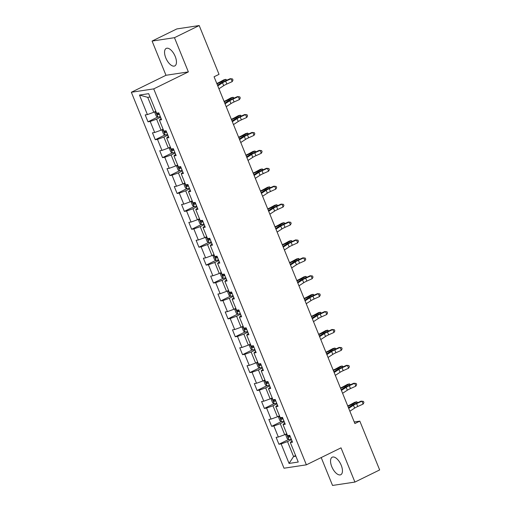 <?xml version="1.0" encoding="UTF-8"?>
<svg xmlns="http://www.w3.org/2000/svg" width="511" height="511" viewBox="0 0 511 511"><rect width="100%" height="100%" fill="white"/><g stroke="black" fill="none" stroke-linecap="round" stroke-linejoin="round"><path stroke-width="0.77" d="M341.214 465.246A9.747 4.599 -116.1 0 0 332.201 457.204A9.747 4.599 -116.1 0 0 331.78 466.671A9.747 4.599 -116.1 0 0 340.786 474.713A9.747 4.599 -116.1 0 0 341.214 465.246M175.222 56.459A9.747 4.599 -116.1 0 0 166.209 48.417A9.747 4.599 -116.1 0 0 165.788 57.884A9.747 4.599 -116.1 0 0 174.794 65.925A9.747 4.599 -116.1 0 0 175.222 56.459M321.208 457.562L332.533 485.45L354.915 482.071L379.654 469.935L359.833 421.134L354.244 421.977M131.346 92.261L284.007 468.217L306.383 464.831L153.728 88.882L131.346 92.261L165.979 75.283L188.361 71.898L174.468 37.68L152.086 41.065L165.979 75.283M152.086 41.065L176.825 28.929L199.201 25.55L174.468 37.68M292.005 440.878L290.325 442.52L292.535 442.187L289.737 435.295L287.527 435.628L283.056 424.603L285.259 424.271L282.462 417.378L280.258 417.717L275.78 406.692L277.99 406.36L275.193 399.468L272.983 399.8L268.505 388.775L270.715 388.443L267.917 381.557L265.707 381.889L261.23 370.865L263.44 370.532L260.642 363.64L258.432 363.973L253.961 352.954L256.164 352.616L253.367 345.73L251.163 346.062L246.685 335.037L248.889 334.705L246.091 327.813L243.888 328.151L239.41 317.127L241.62 316.794L238.822 309.902L236.612 310.234L232.135 299.21L234.345 298.878L231.547 291.985L229.337 292.324L224.866 281.299L227.069 280.967L224.272 274.075L222.068 274.407L217.59 263.382L219.794 263.05L216.996 256.164L214.792 256.496L210.315 245.472L212.525 245.139L209.727 238.247L207.517 238.58L203.039 227.561L205.25 227.223L202.452 220.337L200.242 220.669L195.77 209.644L197.974 209.312L195.176 202.42L192.973 202.758L188.495 191.734L190.699 191.401L187.901 184.509L185.697 184.841L181.22 173.817L183.43 173.485L180.632 166.592L178.422 166.931L173.944 155.906L176.154 155.574L173.357 148.682L171.147 149.014L166.669 137.989L168.879 137.657L166.081 130.771L163.871 131.103L159.4 120.079L161.604 119.746L158.806 112.854L156.602 113.186L148.675 93.666L139.477 95.059L147.724 97.346L153.785 112.273L155.823 111.27M290.325 442.52L298.252 462.04L289.06 463.426L281.133 443.906L278.929 444.238L288.658 439.473M139.477 95.059L147.404 114.579L145.201 114.911L147.998 121.803L150.202 121.471L154.68 132.49L152.476 132.828L155.274 139.714L157.477 139.382L161.955 150.406L159.745 150.739L162.543 157.631L164.753 157.292L169.23 168.317L167.02 168.649L169.818 175.541L172.028 175.209L176.499 186.234L174.296 186.566L177.093 193.452L179.297 193.12L183.775 204.145L181.571 204.477L184.369 211.369L186.572 211.037L191.05 222.055L188.84 222.394L191.638 229.279L193.848 228.947L198.325 239.972L196.115 240.304L198.913 247.196L201.123 246.864L205.601 257.883L203.391 258.221L206.189 265.107L208.399 264.775L212.87 275.799L210.666 276.132L213.464 283.024L215.668 282.685L220.145 293.71L217.935 294.042L220.733 300.934L222.943 300.602L227.421 311.627L225.21 311.959L228.008 318.845L230.218 318.513L234.696 329.538L232.486 329.87L235.284 336.762L237.494 336.43L241.965 347.448L239.761 347.787L242.559 354.672L244.763 354.34L249.24 365.365L247.03 365.697L249.828 372.589L252.038 372.257L256.516 383.276L254.306 383.614L257.103 390.5L259.313 390.168L263.791 401.192L261.581 401.525L264.379 408.417L266.589 408.078L271.06 419.103L268.856 419.435L271.654 426.327L273.858 425.995L278.335 437.02L276.132 437.352L278.929 444.238M199.201 25.55L219.021 74.351L214.071 76.778L354.89 423.562L359.833 421.134M283.056 424.603L284.729 422.961M286.754 433.711L284.716 434.714L280.239 423.689L284.231 421.728M278.335 437.02L284.716 434.714M273.858 425.995L280.239 423.689M275.78 406.692L277.454 405.051M279.479 415.801L277.441 416.797L272.963 405.772L276.956 403.818M271.06 419.103L277.441 416.797M266.589 408.078L272.963 405.772M268.505 388.775L270.185 387.134M272.203 397.884L270.166 398.887L265.688 387.862L269.68 385.901M263.791 401.192L270.166 398.887M259.313 390.168L265.688 387.862M261.23 370.865L262.91 369.223M264.928 379.973L262.89 380.97L258.419 369.945L262.405 367.99M256.516 383.276L262.89 380.97M252.038 372.257L258.419 369.945M253.961 352.954L255.634 351.306M257.659 362.056L255.621 363.059L251.144 352.034L255.136 350.08M249.24 365.365L255.621 363.059M244.763 354.34L251.144 352.034M246.685 335.037L248.359 333.396M250.384 344.146L248.346 345.142L243.868 334.124L247.861 332.163M241.965 347.448L248.346 345.142M237.494 336.43L243.868 334.124M239.41 317.127L241.083 315.485M243.108 326.235L241.071 327.232L236.593 316.207L240.585 314.252M234.696 329.538L241.071 327.232M230.218 318.513L236.593 316.207M232.135 299.21L233.814 297.568M235.833 308.318L233.795 309.321L229.318 298.296L233.31 296.335M227.421 311.627L233.795 309.321M222.943 300.602L229.318 298.296M224.866 281.299L226.539 279.658M228.564 290.408L226.52 291.404L222.049 280.379L226.041 278.425M220.145 293.71L226.52 291.404M215.668 282.685L222.049 280.379M217.59 263.382L219.264 261.741M221.289 272.491L219.251 273.494L214.773 262.469L218.765 260.508M212.87 275.799L219.251 273.494M208.399 264.775L214.773 262.469M210.315 245.472L211.988 243.83M214.013 254.58L211.976 255.577L207.498 244.552L211.49 242.597M205.601 257.883L211.976 255.577M201.123 246.864L207.498 244.552M203.039 227.561L204.719 225.913M206.738 236.663L204.7 237.666L200.223 226.641L204.215 224.687M198.325 239.972L204.7 237.666M193.848 228.947L200.223 226.641M195.77 209.644L197.444 208.003M199.462 218.753L197.425 219.749L192.954 208.731L196.946 206.77M191.05 222.055L197.425 219.749M186.572 211.037L192.954 208.731M188.495 191.734L190.169 190.092M192.193 200.836L190.156 201.839L185.678 190.814L189.67 188.859M183.775 204.145L190.156 201.839M179.297 193.12L185.678 190.814M181.22 173.817L182.893 172.175M184.918 182.925L182.881 183.928L178.403 172.903L182.395 170.942M176.499 186.234L182.881 183.928M172.028 175.209L178.403 172.903M173.944 155.906L175.624 154.265M177.643 165.015L175.605 166.011L171.128 154.986L175.12 153.032M169.23 168.317L175.605 166.011M164.753 157.292L171.128 154.986M166.669 137.989L168.349 136.348M170.367 147.098L168.33 148.101L163.859 137.076L167.851 135.115M161.955 150.406L168.33 148.101M157.477 139.382L163.859 137.076M159.4 120.079L161.074 118.437M163.098 129.187L161.061 130.184L156.583 119.159L160.575 117.204M154.68 132.49L161.061 130.184M150.202 121.471L156.583 119.159M147.404 114.579L153.785 112.273M354.915 482.071L341.016 447.847L306.383 464.831M188.361 71.898L153.728 88.882M150.023 96.994L147.724 97.346M295.614 455.531L293.576 456.527L295.875 456.182M291.506 439.645L287.514 441.6L293.576 456.527L289.06 463.426M281.133 443.906L287.514 441.6M147.998 121.803L157.727 117.032M155.274 139.714L165.002 134.942M162.543 157.631L172.277 152.859M169.818 175.541L179.546 170.77M177.093 193.452L186.822 188.68M184.369 211.369L194.097 206.597M191.638 229.279L201.372 224.508M198.913 247.196L208.641 242.425M206.189 265.107L215.917 260.335M213.464 283.024L223.192 278.252M220.733 300.934L230.467 296.163M228.008 318.845L237.736 314.073M235.284 336.762L245.012 331.99M242.559 354.672L252.287 349.901M249.828 372.589L259.562 367.818M257.103 390.5L266.838 385.728M264.379 408.417L274.107 403.645M271.654 426.327L281.382 421.556M217.775 85.893L222.534 82.801A6.247 0.811 157.9 0 1 225.658 81.179L231.029 78.764L230.11 78.72L224.731 81.128A9.377 1.22 -22.1 0 0 220.043 83.568L217.501 85.222M218.938 88.767L223.697 85.669A6.247 0.811 157.9 0 1 226.827 84.047L232.198 81.632L231.029 78.764L232.531 78.969L232.997 80.118L232.198 81.632M155.842 111.315L154.884 112.752L156.283 116.195L157.956 117.16A3.315 0.428 -22.1 0 0 160.269 116.457M158.825 112.893A3.315 0.428 157.9 0 1 157.088 113.474L157.65 114.854A3.315 0.428 -22.1 0 0 159.381 114.272M159.304 114.074L158.135 113.499M216.792 83.478A6.247 0.811 -22.1 0 0 219.762 82.067L223.818 79.857L225.843 79.358L221.787 81.575A9.377 1.22 157.9 0 1 216.945 83.861M226.277 80.438L225.843 79.358L226.833 80.189M225.051 103.81L229.809 100.712A6.247 0.811 157.9 0 1 232.933 99.089L238.305 96.675L237.379 96.63L232.007 99.045A9.377 1.22 -22.1 0 0 227.318 101.478L224.776 103.133M226.213 106.678L230.972 103.586A6.247 0.811 157.9 0 1 234.095 101.957L239.474 99.549L238.305 96.675L239.806 96.886L240.272 98.029L239.474 99.549M232.32 121.72L237.078 118.629A6.247 0.811 157.9 0 1 240.208 117L245.58 114.592L244.654 114.541L239.282 116.955A9.377 1.22 -22.1 0 0 234.594 119.389L232.045 121.05M233.489 124.588L238.247 121.497A6.247 0.811 157.9 0 1 241.371 119.874L246.743 117.46L245.58 114.592L247.081 114.796L247.548 115.946L246.743 117.46M163.111 129.232L162.153 130.663L163.552 134.112L165.232 135.076A3.315 0.428 -22.1 0 0 167.544 134.367M166.101 130.81A3.315 0.428 157.9 0 1 164.363 131.391L164.919 132.764A3.315 0.428 -22.1 0 0 166.656 132.189M166.58 131.985L165.411 131.416M224.067 101.395A6.247 0.811 -22.1 0 0 227.037 99.977L231.093 97.767L233.118 97.275L229.062 99.485A9.377 1.22 157.9 0 1 224.22 101.772M233.553 98.348L233.118 97.275L234.108 98.099M170.387 147.142L169.428 148.58L170.827 152.023L172.507 152.987A3.315 0.428 -22.1 0 0 174.819 152.278M173.37 148.72A3.315 0.428 157.9 0 1 171.639 149.301L172.194 150.681A3.315 0.428 -22.1 0 0 173.932 150.1M173.849 149.902L172.686 149.327M231.342 119.306A6.247 0.811 -22.1 0 0 234.306 117.894L238.369 115.678L240.394 115.186L236.331 117.402A9.377 1.22 157.9 0 1 231.496 119.689M240.828 116.259L240.394 115.186L241.377 116.016M239.595 139.631L244.354 136.539A6.247 0.811 157.9 0 1 247.477 134.917L252.856 132.502L251.929 132.458L246.558 134.866A9.377 1.22 -22.1 0 0 241.869 137.306L239.32 138.96M240.764 142.505L245.523 139.407A6.247 0.811 157.9 0 1 248.646 137.785L254.018 135.377L252.856 132.502L254.357 132.707L254.823 133.856L254.018 135.377M246.87 157.548L251.629 154.456A6.247 0.811 157.9 0 1 254.753 152.827L260.125 150.419L259.205 150.368L253.826 152.783A9.377 1.22 -22.1 0 0 249.138 155.216L246.596 156.871M248.033 160.416L252.792 157.324A6.247 0.811 157.9 0 1 255.922 155.702L261.293 153.287L260.125 150.419L261.626 150.624L262.092 151.773L261.293 153.287M254.146 175.458L258.905 172.367A6.247 0.811 157.9 0 1 262.028 170.744L267.4 168.33L266.474 168.285L261.102 170.693A9.377 1.22 -22.1 0 0 256.413 173.133L253.871 174.788M255.308 178.333L260.067 175.235A6.247 0.811 157.9 0 1 263.191 173.612L268.569 171.204L267.4 168.33L268.901 168.534L269.367 169.684L268.569 171.204M177.662 165.053L176.704 166.49L178.103 169.939L179.776 170.904A3.315 0.428 -22.1 0 0 182.088 170.195M180.645 166.637A3.315 0.428 157.9 0 1 178.907 167.212L179.47 168.592A3.315 0.428 -22.1 0 0 181.207 168.01M181.124 167.812L179.961 167.244M238.618 137.223A6.247 0.811 -22.1 0 0 241.582 135.805L245.644 133.595L247.669 133.103L243.606 135.313A9.377 1.22 157.9 0 1 238.771 137.6M248.103 134.176L247.669 133.103L248.653 133.927M184.937 182.97L183.979 184.407L185.378 187.85L187.052 188.815A3.315 0.428 -22.1 0 0 189.364 188.105M187.92 184.548A3.315 0.428 157.9 0 1 186.183 185.129L186.745 186.509A3.315 0.428 -22.1 0 0 188.482 185.927M188.399 185.729L187.23 185.154M245.887 155.133A6.247 0.811 -22.1 0 0 248.857 153.722L252.913 151.505L254.938 151.013L250.882 153.23A9.377 1.22 157.9 0 1 246.047 155.51M255.379 152.086L254.938 151.013L255.928 151.844M192.206 200.88L191.255 202.318L192.653 205.761L194.327 206.731A3.315 0.428 -22.1 0 0 196.639 206.022M195.196 202.465A3.315 0.428 157.9 0 1 193.458 203.039L194.014 204.419A3.315 0.428 -22.1 0 0 195.751 203.838M195.675 203.64L194.506 203.065M253.162 173.05A6.247 0.811 -22.1 0 0 256.132 171.632L260.188 169.422L262.213 168.93L258.157 171.14A9.377 1.22 157.9 0 1 253.315 173.427M262.648 170.003L262.213 168.93L263.203 169.754M261.415 193.375L266.174 190.277A6.247 0.811 157.9 0 1 269.303 188.655L274.675 186.247L273.749 186.196L268.377 188.61A9.377 1.22 -22.1 0 0 263.689 191.044L261.147 192.698M262.584 196.243L267.342 193.152A6.247 0.811 157.9 0 1 270.466 191.529L275.838 189.115L274.675 186.247L276.176 186.451L276.643 187.594L275.838 189.115M199.482 218.797L198.524 220.235L199.922 223.677L201.602 224.642A3.315 0.428 -22.1 0 0 203.915 223.933M202.465 220.375A3.315 0.428 157.9 0 1 200.734 220.956L201.289 222.33A3.315 0.428 -22.1 0 0 203.027 221.755M202.944 221.55L201.781 220.982M260.438 190.961A6.247 0.811 -22.1 0 0 263.401 189.549L267.464 187.333L269.489 186.841L265.426 189.057A9.377 1.22 157.9 0 1 260.591 191.338M269.923 187.914L269.489 186.841L270.472 187.665M268.69 211.286L273.449 208.194A6.247 0.811 157.9 0 1 276.572 206.572L281.951 204.157L281.024 204.113L275.653 206.521A9.377 1.22 -22.1 0 0 270.964 208.961L268.416 210.615M269.859 214.16L274.618 211.062A6.247 0.811 157.9 0 1 277.741 209.44L283.113 207.025L281.951 204.157L283.452 204.362L283.918 205.511L283.113 207.025M206.757 236.708L205.799 238.145L207.198 241.588L208.878 242.553A3.315 0.428 -22.1 0 0 211.184 241.85M209.74 238.286A3.315 0.428 157.9 0 1 208.003 238.867L208.565 240.247A3.315 0.428 -22.1 0 0 210.302 239.665M210.219 239.467L209.056 238.893M267.713 208.871A6.247 0.811 -22.1 0 0 270.677 207.46L274.739 205.25L276.764 204.751L272.702 206.968A9.377 1.22 157.9 0 1 267.866 209.255M277.198 205.831L276.764 204.751L277.748 205.582M275.966 229.203L280.724 226.105A6.247 0.811 157.9 0 1 283.848 224.482L289.22 222.068L288.3 222.023L282.922 224.438A9.377 1.22 -22.1 0 0 278.24 226.871L275.691 228.526M277.128 232.071L281.887 228.979A6.247 0.811 157.9 0 1 285.017 227.35L290.389 224.942L289.22 222.068L290.721 222.279L291.187 223.422L290.389 224.942M214.032 254.625L213.074 256.056L214.473 259.505L216.147 260.469A3.315 0.428 -22.1 0 0 218.459 259.76M217.015 256.203A3.315 0.428 157.9 0 1 215.278 256.784L215.84 258.157A3.315 0.428 -22.1 0 0 217.577 257.582M217.494 257.378L216.325 256.809M274.988 226.788A6.247 0.811 -22.1 0 0 277.952 225.37L282.008 223.16L284.033 222.668L279.977 224.878A9.377 1.22 157.9 0 1 275.142 227.165M284.474 223.741L284.033 222.668L285.023 223.492M283.241 247.113L288 244.022A6.247 0.811 157.9 0 1 291.123 242.393L296.495 239.985L295.569 239.934L290.197 242.348A9.377 1.22 -22.1 0 0 285.508 244.782L282.966 246.443M284.403 249.981L289.162 246.89A6.247 0.811 157.9 0 1 292.286 245.267L297.664 242.853L296.495 239.985L297.996 240.189L298.462 241.339L297.664 242.853M221.308 272.535L220.35 273.973L221.748 277.416L223.422 278.38A3.315 0.428 -22.1 0 0 225.734 277.677M224.291 274.113A3.315 0.428 157.9 0 1 222.553 274.694L223.109 276.074A3.315 0.428 -22.1 0 0 224.846 275.493M224.77 275.295L223.601 274.72M282.257 244.699A6.247 0.811 -22.1 0 0 285.227 243.287L289.283 241.071L291.308 240.579L287.252 242.795A9.377 1.22 157.9 0 1 282.411 245.082M291.743 241.652L291.308 240.579L292.298 241.409M290.51 265.024L295.269 261.932A6.247 0.811 157.9 0 1 298.398 260.31L303.77 257.895L302.844 257.851L297.472 260.265A9.377 1.22 -22.1 0 0 292.784 262.699L290.242 264.353M291.679 267.898L296.437 264.807A6.247 0.811 157.9 0 1 299.561 263.178L304.933 260.77L303.77 257.895L305.271 258.1L305.738 259.249L304.933 260.77M228.577 290.446L227.619 291.883L229.017 295.332L230.697 296.297A3.315 0.428 -22.1 0 0 233.01 295.588M231.56 292.03A3.315 0.428 157.9 0 1 229.829 292.605L230.384 293.985A3.315 0.428 -22.1 0 0 232.122 293.403M232.039 293.205L230.876 292.637M289.533 262.616A6.247 0.811 -22.1 0 0 292.503 261.198L296.559 258.988L298.584 258.496L294.521 260.706A9.377 1.22 157.9 0 1 289.686 262.993M299.018 259.569L298.584 258.496L299.567 259.32M297.785 282.941L302.544 279.849A6.247 0.811 157.9 0 1 305.674 278.22L311.046 275.812L310.12 275.761L304.748 278.176A9.377 1.22 -22.1 0 0 300.059 280.609L297.511 282.264M298.954 285.809L303.713 282.717A6.247 0.811 157.9 0 1 306.836 281.095L312.208 278.68L311.046 275.812L312.547 276.017L313.013 277.166L312.208 278.68M235.852 308.363L234.894 309.8L236.293 313.243L237.973 314.208A3.315 0.428 -22.1 0 0 240.285 313.499M238.835 309.941A3.315 0.428 157.9 0 1 237.098 310.522L237.66 311.902A3.315 0.428 -22.1 0 0 239.397 311.32M239.314 311.122L238.152 310.547M296.808 280.526A6.247 0.811 -22.1 0 0 299.772 279.115L303.834 276.898L305.859 276.406L301.797 278.623A9.377 1.22 157.9 0 1 296.961 280.903M306.293 277.479L305.859 276.406L306.843 277.237M305.061 300.851L309.819 297.76A6.247 0.811 157.9 0 1 312.943 296.137L318.315 293.723L317.395 293.678L312.023 296.086A9.377 1.22 -22.1 0 0 307.335 298.526L304.786 300.181M306.223 303.726L310.982 300.628A6.247 0.811 157.9 0 1 314.112 299.005L319.484 296.597L318.315 293.723L319.816 293.927L320.282 295.077L319.484 296.597M243.127 326.274L242.169 327.711L243.568 331.16L245.242 332.124A3.315 0.428 -22.1 0 0 247.554 331.415M246.11 327.858A3.315 0.428 157.9 0 1 244.373 328.432L244.935 329.812A3.315 0.428 -22.1 0 0 246.672 329.231M246.589 329.033L245.421 328.458M304.083 298.443A6.247 0.811 -22.1 0 0 307.047 297.025L311.11 294.815L313.128 294.323L309.072 296.533A9.377 1.22 157.9 0 1 304.237 298.82M313.569 295.396L313.128 294.323L314.118 295.147M312.336 318.768L317.095 315.67A6.247 0.811 157.9 0 1 320.218 314.048L325.59 311.64L324.664 311.589L319.292 314.003A9.377 1.22 -22.1 0 0 314.604 316.437L312.061 318.091M313.499 321.636L318.257 318.545A6.247 0.811 157.9 0 1 321.387 316.922L326.759 314.508L325.59 311.64L327.091 311.844L327.557 312.994L326.759 314.508M250.403 344.19L249.445 345.628L250.844 349.07L252.517 350.035A3.315 0.428 -22.1 0 0 254.829 349.326M253.386 345.768A3.315 0.428 157.9 0 1 251.648 346.349L252.204 347.723A3.315 0.428 -22.1 0 0 253.941 347.148M253.865 346.943L252.696 346.375M311.352 316.354A6.247 0.811 -22.1 0 0 314.322 314.942L318.379 312.726L320.403 312.234L316.347 314.45A9.377 1.22 157.9 0 1 311.506 316.731M320.838 313.307L320.403 312.234L321.393 313.058M319.605 336.679L324.364 333.587A6.247 0.811 157.9 0 1 327.494 331.965L332.865 329.55L331.939 329.506L326.567 331.914A9.377 1.22 -22.1 0 0 321.879 334.354L319.337 336.008M320.774 339.553L325.533 336.455A6.247 0.811 157.9 0 1 328.656 334.833L334.028 332.418L332.865 329.55L334.366 329.755L334.833 330.904L334.028 332.418M257.672 362.101L256.714 363.538L258.112 366.981L259.792 367.946A3.315 0.428 -22.1 0 0 262.105 367.243M260.661 363.679A3.315 0.428 157.9 0 1 258.924 364.26L259.479 365.64A3.315 0.428 -22.1 0 0 261.217 365.058M261.134 364.86L259.971 364.286M318.628 334.264A6.247 0.811 -22.1 0 0 321.598 332.853L325.654 330.643L327.679 330.144L323.616 332.361A9.377 1.22 157.9 0 1 318.781 334.648M328.113 331.224L327.679 330.144L328.662 330.975M326.88 354.596L331.639 351.498A6.247 0.811 157.9 0 1 334.769 349.875L340.141 347.461L339.215 347.416L333.843 349.831A9.377 1.22 -22.1 0 0 329.154 352.264L326.606 353.919M328.049 357.464L332.808 354.372A6.247 0.811 157.9 0 1 335.931 352.743L341.303 350.335L340.141 347.461L341.642 347.672L342.108 348.815L341.303 350.335M264.947 380.018L263.989 381.449L265.388 384.898L267.068 385.862A3.315 0.428 -22.1 0 0 269.38 385.153M267.93 381.596A3.315 0.428 157.9 0 1 266.193 382.177L266.755 383.55A3.315 0.428 -22.1 0 0 268.492 382.975M268.409 382.771L267.247 382.202M325.903 352.181A6.247 0.811 -22.1 0 0 328.867 350.763L332.929 348.553L334.954 348.061L330.892 350.271A9.377 1.22 157.9 0 1 326.056 352.558M335.388 349.134L334.954 348.061L335.938 348.885M334.156 372.506L338.914 369.415A6.247 0.811 157.9 0 1 342.038 367.786L347.41 365.378L346.49 365.327L341.118 367.741A9.377 1.22 -22.1 0 0 336.43 370.175L333.881 371.836M335.318 375.374L340.083 372.283A6.247 0.811 157.9 0 1 343.207 370.66L348.579 368.246L347.41 365.378L348.917 365.582L349.383 366.732L348.579 368.246M272.222 397.928L271.264 399.366L272.663 402.809L274.337 403.773A3.315 0.428 -22.1 0 0 276.649 403.07M275.205 399.506A3.315 0.428 157.9 0 1 273.468 400.087L274.03 401.467A3.315 0.428 -22.1 0 0 275.768 400.886M275.685 400.688L274.516 400.113M333.178 370.092A6.247 0.811 -22.1 0 0 336.142 368.68L340.205 366.464L342.223 365.972L338.167 368.188A9.377 1.22 157.9 0 1 333.332 370.475M342.664 367.045L342.223 365.972L343.213 366.802M341.431 390.417L346.19 387.325A6.247 0.811 157.9 0 1 349.313 385.703L354.685 383.288L353.759 383.244L348.387 385.658A9.377 1.22 -22.1 0 0 343.699 388.092L341.156 389.746M342.594 393.291L347.352 390.2A6.247 0.811 157.9 0 1 350.482 388.571L355.854 386.163L354.685 383.288L356.186 383.493L356.652 384.642L355.854 386.163M279.498 415.839L278.54 417.276L279.939 420.725L281.612 421.69A3.315 0.428 -22.1 0 0 283.924 420.981M282.481 417.423A3.315 0.428 157.9 0 1 280.743 417.998L281.305 419.378A3.315 0.428 -22.1 0 0 283.037 418.796M282.96 418.598L281.791 418.03M340.447 388.009A6.247 0.811 -22.1 0 0 343.418 386.591L347.474 384.381L349.498 383.889L345.442 386.099A9.377 1.22 157.9 0 1 340.601 388.386M349.933 384.962L349.498 383.889L350.489 384.713M348.7 408.334L353.465 405.242A6.247 0.811 157.9 0 1 356.589 403.613L361.96 401.205L361.034 401.154L355.662 403.569A9.377 1.22 -22.1 0 0 350.974 406.002L348.432 407.657M349.869 411.202L354.628 408.11A6.247 0.811 157.9 0 1 357.751 406.488L363.129 404.073L361.96 401.205L363.462 401.41L363.928 402.559L363.129 404.073M286.767 433.756L285.809 435.193L287.208 438.636L288.887 439.601A3.315 0.428 -22.1 0 0 291.2 438.892M289.756 435.334A3.315 0.428 157.9 0 1 288.019 435.915L288.574 437.295A3.315 0.428 -22.1 0 0 290.312 436.713M290.229 436.515L289.066 435.94M347.723 405.919A6.247 0.811 -22.1 0 0 350.693 404.508L354.749 402.291L356.774 401.799L352.711 404.016A9.377 1.22 157.9 0 1 347.876 406.296M357.208 402.872L356.774 401.799L357.757 402.63M222.534 82.801L223.697 85.669M225.658 81.179L226.827 84.047M155.606 111.455L157.918 117.14M222.113 82.386L221.787 81.575M159.068 114.151L157.65 114.854M229.809 100.712L230.972 103.586M232.933 99.089L234.095 101.957M237.078 118.629L238.247 121.497M240.208 117L241.371 119.874M162.881 129.366L165.187 135.051M229.388 100.297L229.062 99.485M166.343 132.068L164.919 132.764M170.157 147.283L172.463 152.968M236.663 118.213L236.331 117.402M173.619 149.979L172.194 150.681M244.354 136.539L245.523 139.407M247.477 134.917L248.646 137.785M251.629 154.456L252.792 157.324M254.753 152.827L255.922 155.702M258.905 172.367L260.067 175.235M262.028 170.744L263.191 173.612M177.426 165.194L179.738 170.878M243.939 136.124L243.606 135.313M180.894 167.895L179.47 168.592M184.701 183.11L187.013 188.789M251.208 154.041L250.882 153.23M188.169 185.806L186.745 186.509M191.976 201.021L194.282 206.706M258.483 171.952L258.157 171.14M195.438 203.723L194.014 204.419M266.174 190.277L267.342 193.152M269.303 188.655L270.466 191.529M199.252 218.932L201.558 224.616M265.758 189.868L265.426 189.057M202.714 221.633L201.289 222.33M273.449 208.194L274.618 211.062M276.572 206.572L277.741 209.44M206.527 236.849L208.833 242.533M273.034 207.779L272.702 206.968M209.989 239.55L208.565 240.247M280.724 226.105L281.887 228.979M283.848 224.482L285.017 227.35M213.796 254.759L216.108 260.444M280.303 225.69L279.977 224.878M217.264 257.461L215.84 258.157M288 244.022L289.162 246.89M291.123 242.393L292.286 245.267M221.071 272.676L223.377 278.361M287.578 243.606L287.252 242.795M224.533 275.372L223.109 276.074M295.269 261.932L296.437 264.807M298.398 260.31L299.561 263.178M228.347 290.587L230.653 296.271M294.853 261.517L294.521 260.706M231.809 293.288L230.384 293.985M302.544 279.849L303.713 282.717M305.674 278.22L306.836 281.095M235.622 308.503L237.928 314.182M302.129 279.434L301.797 278.623M239.084 311.199L237.66 311.902M309.819 297.76L310.982 300.628M312.943 296.137L314.112 299.005M242.891 326.414L245.203 332.099M309.398 297.345L309.072 296.533M246.359 329.116L244.935 329.812M317.095 315.67L318.257 318.545M320.218 314.048L321.387 316.922M250.166 344.325L252.472 350.009M316.673 315.261L316.347 314.45M253.628 347.026L252.204 347.723M324.364 333.587L325.533 336.455M327.494 331.965L328.656 334.833M257.442 362.242L259.748 367.926M323.948 333.172L323.616 332.361M260.904 364.943L259.479 365.64M331.639 351.498L332.808 354.372M334.769 349.875L335.931 352.743M264.717 380.152L267.023 385.837M331.224 351.083L330.892 350.271M268.179 382.854L266.755 383.55M338.914 369.415L340.083 372.283M342.038 367.786L343.207 370.66M271.986 398.069L274.298 403.754M338.499 368.999L338.167 368.188M275.455 400.765L274.03 401.467M346.19 387.325L347.352 390.2M349.313 385.703L350.482 388.571M279.262 415.98L281.567 421.664M345.768 386.91L345.442 386.099M282.724 418.681L281.305 419.378M353.465 405.242L354.628 408.11M356.589 403.613L357.751 406.488M286.537 433.896L288.843 439.575M353.044 404.827L352.711 404.016M289.999 436.592L288.574 437.295"/></g></svg>
